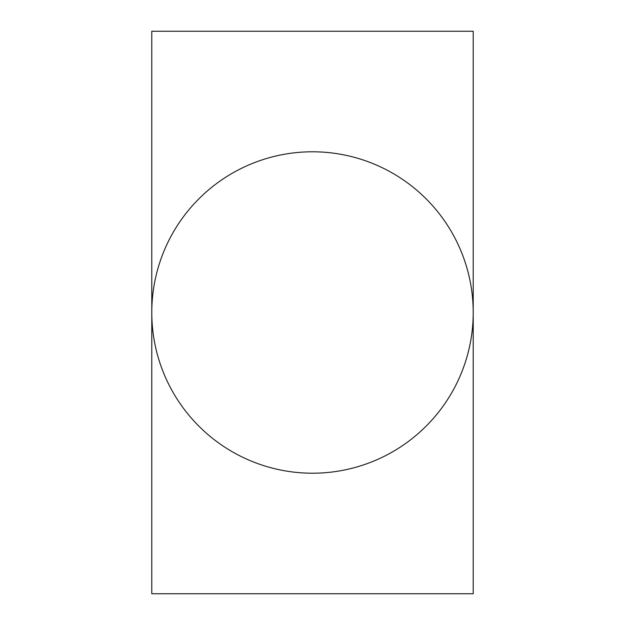 <?xml version="1.0" encoding="UTF-8"?>
<svg xmlns="http://www.w3.org/2000/svg" width="625" height="625" viewBox="0 0 625 625"><rect width="100%" height="100%" fill="white"/><g stroke="black" fill="none" stroke-linecap="round" stroke-linejoin="round"><path stroke-width="0.94" d="M151.789 312.5A160.711 160.711 0 0 0 312.5 473.211A160.711 160.711 0 0 0 473.211 312.5A160.711 160.711 0 0 0 312.5 151.789A160.711 160.711 0 0 0 151.789 312.5L151.789 593.75L473.211 593.75L473.211 31.25L151.789 31.25L151.789 312.5"/></g></svg>
